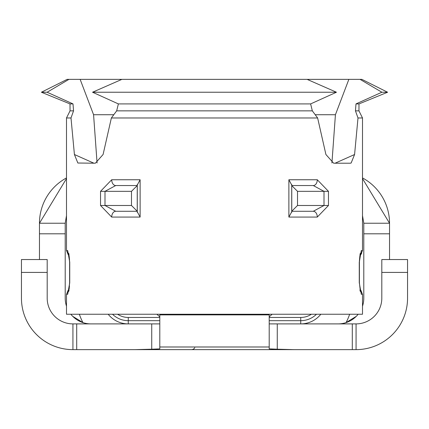 <?xml version="1.0" encoding="UTF-8"?>
<svg xmlns="http://www.w3.org/2000/svg" width="429" height="429" viewBox="0 0 429 429"><rect width="100%" height="100%" fill="white"/><g stroke="black" fill="none" stroke-linecap="round" stroke-linejoin="round"><path stroke-width="0.64" d="M269.197 316.811A84.942 84.942 0 0 0 272.109 314.243M156.891 314.243A84.942 84.942 0 0 0 159.803 316.811M163.02 314.886L163.02 314.243M163.583 314.886L163.363 314.243M265.98 314.886L265.98 314.243L265.98 314.886M265.637 314.243L265.417 314.886M331.928 162.977L335.424 114.725L315.224 114.725M97.072 162.977L93.576 114.725L80.143 79.365L67.139 79.365L41.398 92.235L47.136 92.235L68.93 79.365M113.776 114.725L93.576 114.725M307.11 79.365L121.89 79.365L92.546 92.235L118.372 103.909L310.628 103.909L336.454 92.235L307.11 79.365L360.07 79.365L381.864 92.235L355.995 103.909L358.998 103.909L387.601 92.235L381.864 92.235M336.454 92.235L92.546 92.235M310.628 103.909L312.328 110.859L116.672 110.859L118.372 103.909M312.328 110.859L317.632 117.975L111.368 117.975L116.672 110.859M359.926 254.311A5.792 5.743 -90 0 0 361.315 250.536L359.266 262.119L359.266 282.711L361.315 294.294A5.792 5.743 -90 0 0 359.926 290.519M328.469 191.334L317.294 179.751A5.792 4.022 90 0 1 313.272 185.542L324.008 191.334L328.469 191.334L328.469 205.491L324.008 205.491L313.272 211.282A5.792 4.022 90 0 1 317.294 217.074L328.469 205.491M358 117.975L355.453 110.859L358.95 110.859L362.505 117.975L358 117.975L354.585 154.51L351.142 163.025L350.112 163.213L333.649 163.213L325.911 154.51L317.632 117.975M111.368 117.975L103.089 154.51L95.351 163.213L77.858 163.025L74.415 154.51L70.999 117.975L66.495 117.975L66.495 250.536L67.685 250.536A5.792 5.743 90 0 0 69.074 254.311M361.315 294.294L362.505 294.294L362.505 314.243L66.495 314.243L66.495 294.294L68.157 290.229L69.064 289.484L69.246 288.309M100.531 205.491L111.706 217.074A5.792 4.022 -90 0 1 115.728 211.282L104.992 205.491L100.531 205.491L100.531 191.334L104.992 191.334L115.728 185.542L137.237 185.542M115.728 185.542A5.792 4.022 -90 0 1 111.706 179.751L100.531 191.334M69.074 290.519A5.792 5.743 90 0 0 67.685 294.294L69.734 282.711L69.734 262.119L67.685 250.536M66.495 117.975L70.05 110.859L73.547 110.859L70.999 117.975M73.547 110.859L73.005 103.909L47.136 92.235M70.05 110.859L70.002 103.909L73.005 103.909M80.143 79.365L121.89 79.365M355.995 103.909L355.453 110.859M387.601 92.235L361.861 79.365L360.07 79.365M335.424 114.725L348.857 79.365M137.28 185.542L131.488 191.334L131.488 205.491L137.28 211.282M140.122 217.074L137.28 211.803L137.28 185.022L140.122 179.751L140.122 217.074L111.706 217.074M137.237 211.282L115.728 211.282M291.763 211.282L313.272 211.282L291.763 211.282M291.763 185.585L297.511 191.334L324.008 191.334L324.008 205.491L297.511 205.491L291.72 211.282M288.878 179.751L291.72 185.022L291.72 211.803L288.878 217.074L288.878 179.751L317.294 179.751M291.763 185.542L313.272 185.542M363.792 233.805L389.532 233.805L389.532 223.23L363.792 223.23L363.792 298.155A25.74 25.74 0 0 1 362.505 306.193A25.74 25.74 0 0 0 363.792 298.155M65.208 233.805L65.208 223.23L39.468 223.23L39.468 259.545L39.468 233.805L65.208 233.805L65.208 298.155A25.74 25.74 0 0 0 66.495 306.193A25.74 25.74 0 0 1 65.208 298.155M320.822 314.243A25.74 25.74 0 0 1 300.729 323.895L300.729 317.46A19.305 19.305 0 0 0 311.4 314.243A19.305 19.305 0 0 1 300.729 317.46A19.305 19.305 0 0 0 311.4 314.243A19.305 19.305 0 0 1 300.729 317.46L269.197 317.46M356.07 323.895L356.07 349.635A51.48 51.48 0 0 0 407.55 298.155L407.55 259.545L381.81 259.545L381.81 298.155A25.74 25.74 0 0 1 356.07 323.895L269.197 323.895M47.19 272.415L21.45 272.415L21.45 298.155L21.45 259.545L47.19 259.545L47.19 298.155A25.74 25.74 0 0 0 72.93 323.895L76.705 323.895L76.705 349.635L134.91 349.635L151.737 349.201L159.803 348.879L159.803 346.991L269.197 346.991L269.197 348.879L277.263 349.201L277.263 323.895M389.532 233.805L389.532 259.545M338.052 323.895A25.74 25.74 0 0 0 358.145 314.243A25.74 25.74 0 0 1 356.252 316.355L346.037 322.603M21.45 298.155A51.48 51.48 0 0 0 72.93 349.635L76.705 349.635M90.948 323.895A25.74 25.74 0 0 1 70.855 314.243A25.74 25.74 0 0 0 72.748 316.355L82.963 322.603M194.761 347.747A3.861 3.861 0 0 1 191.441 349.635A3.861 3.861 0 0 0 194.761 347.747M356.07 349.635L352.295 349.635L352.295 323.895M159.803 323.895L151.737 323.895L151.737 349.201M103.818 349.635L352.295 349.635M151.737 323.895L76.705 323.895M159.803 317.46L128.271 317.46A19.305 19.305 0 0 1 117.6 314.243M277.263 349.201L294.09 349.635L134.91 349.635M79.37 314.243A51.48 51.48 0 0 0 82.979 322.629M108.178 314.243A25.74 25.74 0 0 0 128.271 323.895L128.271 317.46M349.63 314.243A51.48 51.48 0 0 1 346.021 322.629M66.495 215.653L65.208 223.23M66.495 177.928A51.48 51.48 0 0 0 39.468 223.23L66.495 178.587M363.792 223.23L362.505 215.653M362.505 178.587L389.532 223.23A51.48 51.48 0 0 0 362.505 177.928M269.197 346.991L269.197 314.886L159.803 314.886L159.803 346.991M300.729 349.635L325.182 349.635M263.406 314.886L263.406 314.243M165.594 314.886L165.594 314.243M361.315 250.536L362.505 250.536L360.843 254.601L359.936 255.346L359.416 260.585L359.389 282.711L360.376 291.393L359.952 290.669M317.294 217.074L288.878 217.074M111.706 179.751L140.122 179.751M67.685 294.294L66.495 294.294M93.661 163.1L74.415 154.51M335.339 163.1L354.585 154.51M131.488 205.491L104.992 205.491L104.992 191.334L131.488 191.334M297.511 205.491L297.511 191.334M316.489 314.243A22.523 22.523 0 0 1 300.729 320.678L269.197 320.678M407.55 272.415L381.81 272.415M72.93 323.895L72.93 349.635M159.803 320.678L128.271 320.678A22.523 22.523 0 0 1 112.511 314.243M362.505 117.975L362.5 250.724M70.002 103.909L41.398 92.235M358.95 110.859L358.998 103.909M137.237 184.545L137.237 212.28M66.495 250.536L68.157 254.601L69.064 255.346L69.562 260.172M69.048 254.161L68.624 253.437L69.611 262.119L69.611 282.711L68.624 291.388L69.048 290.669M291.763 212.28L291.763 184.545M362.505 294.294L360.843 290.229L359.936 289.484M359.389 262.119L360.376 253.442L359.952 254.161M69.31 287.773L69.369 287.285M69.439 286.545L69.493 285.875M69.578 284.293L69.611 282.711M361.642 253.577L359.936 255.346"/></g></svg>
